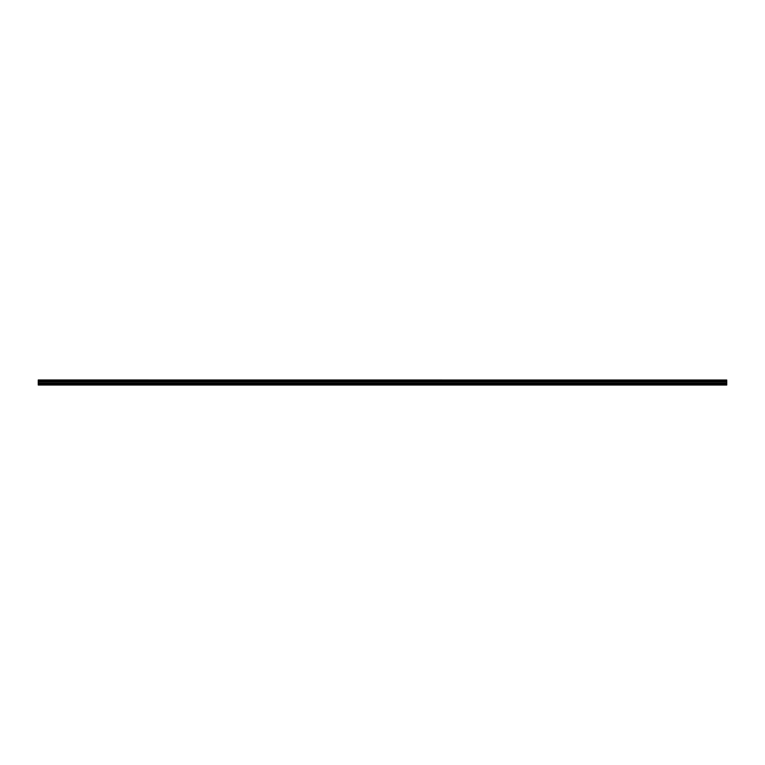 <?xml version="1.0" encoding="UTF-8"?>
<svg xmlns="http://www.w3.org/2000/svg" width="765" height="765" viewBox="0 0 765 765"><rect width="100%" height="100%" fill="white"/><g stroke="black" fill="none" stroke-linecap="round" stroke-linejoin="round"><path stroke-width="1.15" d="M38.25 381.018L726.75 380.549L38.25 381.018L726.75 381.075L726.75 381.678L38.25 381.725L726.75 381.678M38.25 381.075L38.25 381.678M38.25 385.024L726.75 385.024L726.75 383.781L38.25 383.781L38.25 385.024M38.25 381.725L38.25 383.781M38.25 380.023L726.75 380.023L38.25 379.976L38.25 380.549M726.75 381.725L726.75 383.781M726.75 380.023L38.25 380.492M38.25 384.719L726.75 384.719M38.25 383.829L726.75 383.829M38.25 383.236L726.75 383.236M726.75 383.122L38.25 383.122M38.25 381.878L726.75 381.878M38.25 381.764L726.75 381.764"/></g></svg>
